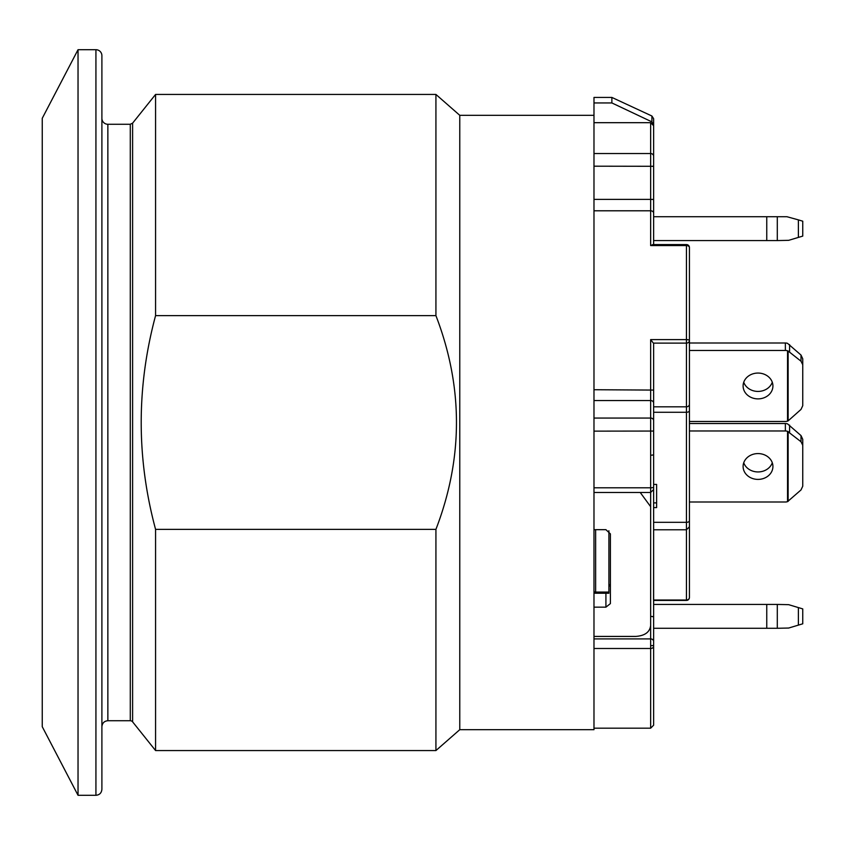 <?xml version="1.0" encoding="UTF-8"?>
<svg xmlns="http://www.w3.org/2000/svg" width="845" height="845" viewBox="0 0 845 845"><rect width="100%" height="100%" fill="white"/><g stroke="black" fill="none" stroke-linecap="round" stroke-linejoin="round"><path stroke-width="1.27" d="M786.959 216.721L798.388 219.88L798.388 237.413L788.681 240.329L777.294 240.571L777.294 216.721L786.959 216.721M798.388 237.413L802.75 236.104L802.75 221.189L798.388 219.88M788.681 628.036L777.294 628.279L777.294 604.428L788.681 604.671L798.388 607.587L798.388 625.12L788.681 628.036M653.629 628.279L777.294 628.279M798.388 625.12L802.75 623.811L802.75 608.896L798.388 607.587M801.007 441.724L802.75 445.283L802.75 439.315L801.007 435.576L787.54 423.873A5.968 5.165 180 0 0 785.364 423.525L785.364 430.971A5.968 5.165 0 0 1 787.54 431.33L801.007 441.724L801.007 435.576M802.75 445.283L802.75 486.202L801.007 489.942L787.54 501.645A5.968 5.165 0 0 1 785.364 502.004L689.425 502.004L689.425 526.805L689.425 247.564A2.979 1.986 180 0 0 686.436 245.568L686.436 244.575L652.868 244.575L650.65 245.568L650.65 210.785L593.982 210.785M802.75 364.765L802.75 405.684L801.007 409.424L788.131 420.873L788.131 351.024L801.007 361.195L802.75 364.765L802.75 358.798L801.007 355.058L787.54 343.355A5.968 5.165 180 0 0 785.364 342.996L785.364 350.453A5.968 5.165 0 0 1 787.54 350.812L787.54 421.127A5.968 5.165 0 0 1 785.364 421.475L689.425 421.475M788.131 420.873L787.54 421.127M788.131 351.024L787.54 350.812M689.425 342.996L785.364 342.996M689.425 350.453L785.364 350.453M743.737 382.236A14.914 12.918 180 0 0 758.018 391.425A14.914 12.918 180 0 0 772.288 382.236M689.425 353.506L689.425 423.525L785.364 423.525M743.737 462.764A14.914 12.918 180 0 0 758.018 471.943A14.914 12.918 180 0 0 772.288 462.764M758.018 398.882A14.914 12.918 180 0 0 772.921 385.964A14.914 12.918 180 0 0 758.018 373.057A14.914 12.918 180 0 0 743.104 385.964A14.914 12.918 180 0 0 758.018 398.882M758.018 479.4A14.914 12.918 180 0 0 772.921 466.493A14.914 12.918 180 0 0 758.018 453.575A14.914 12.918 180 0 0 743.104 466.493A14.914 12.918 180 0 0 758.018 479.4M689.425 430.971L785.364 430.971M593.982 199.367L650.65 199.367L650.65 210.785A2.979 2.377 0 0 1 653.629 213.162L653.629 244.575L653.629 240.571L777.294 240.571M777.294 216.721L766.753 216.721L766.753 240.571M653.629 216.721L766.753 216.721M777.294 604.428L766.753 604.428L766.753 628.279M653.629 604.428L766.753 604.428M132.612 721.852L132.612 123.148L155.575 94.439L155.575 315.629C136.415 386.873 136.415 458.127 155.575 529.371L155.575 750.561L132.612 721.852A2.979 2.979 0 0 0 130.288 720.732L107.864 720.732C104.273 721.06 102.287 723.045 101.896 726.7M101.896 118.3A5.968 5.968 0 0 0 107.864 124.268L130.288 124.268L130.288 720.732M689.425 597.436A2.979 2.979 0 0 1 686.436 600.425L686.436 600.024A2.979 2.588 0 0 0 689.425 597.436L689.425 502.004M640.235 492.487L650.65 506.683L650.65 625.49C649.858 632.123 644.883 635.757 635.736 636.422L593.982 636.422M593.982 529.678L605.918 529.678L610.386 533.882L610.386 603.615L605.918 607.164L605.918 593.243M593.982 607.164L605.918 607.164M650.65 506.683L650.65 510.031M610.386 584.022L608.896 586.631M650.65 601.122L650.65 339.605L686.436 339.605L686.436 245.568L650.65 245.568M155.575 529.371L435.925 529.371C463.303 458.127 463.303 386.873 435.925 315.629L435.925 94.439L459.775 115.321L459.775 729.679L593.982 729.679L593.982 97.428L611.875 97.428L611.875 102.942L593.982 102.942M653.629 213.162L653.629 166.285L653.629 199.462L650.65 199.367L650.65 122.683L593.982 122.683M611.875 102.942A52555.821 52555.821 -154.7 0 1 651.907 121.87L653.629 124.627L653.629 118.712L653.629 156.167L653.629 125.725L650.65 122.683M593.982 166.19L653.629 166.285L653.629 156.167A2.979 2.619 0 0 0 650.65 153.547L593.982 153.547M593.982 728.189L650.65 728.189L653.629 725.211L653.629 343.44L650.65 339.605M650.65 728.189L650.65 616.311L653.629 616.765M653.629 600.024L686.436 600.024L686.436 529.783L653.629 529.783L653.565 600.024M653.629 464.38L653.629 489.498L650.65 492.487L593.982 492.487M653.629 502.902L653.629 507.581L656.618 507.581L656.618 502.902L653.629 502.902M653.629 406.815L686.436 406.815L686.436 339.605A2.979 0.929 -0 0 1 689.425 340.546A2.979 2.588 180 0 1 686.436 343.123L653.565 343.123M593.982 591.775A2.979 1.817 0 0 0 595.64 592.07L595.64 593.243L608.896 593.243L608.896 530.755M656.618 502.902L656.618 484.417L653.629 484.417M78.036 49.707L78.036 795.293L42.25 726.7L42.25 118.3L78.036 49.707L95.929 49.707A5.968 5.968 0 0 1 101.896 55.675L101.896 789.325L101.896 55.675M435.925 315.629L155.575 315.629M459.775 729.679L435.925 750.561L435.925 529.371M459.775 115.321L593.982 115.321M801.007 355.058L801.007 361.195M789.589 351.879L789.589 344.602M789.589 432.397L789.589 425.119M787.54 431.33L787.54 501.645M788.131 501.402L788.131 431.552M107.864 124.268L107.864 720.732M651.907 121.87L651.907 116.008L653.629 118.712M650.65 616.311L650.65 605.474M650.65 645.633L653.629 645.538M653.629 646.277A2.979 2.208 180 0 1 650.65 648.485L593.982 648.485M593.982 638.904L650.65 638.904A2.979 2.588 0 0 1 653.629 641.492M650.65 455.275L653.629 454.916M689.425 526.805L686.436 529.783L686.436 522.326A2.979 1.489 0 0 0 689.425 520.837M653.629 522.326L686.436 522.326L686.436 412.265L653.629 412.265M689.425 410.776A2.979 1.489 180 0 1 686.436 412.265L686.436 406.815A2.979 2.588 -0 0 0 689.425 404.227M593.982 389.725L653.629 390.084M653.629 403.086A2.979 2.535 180 0 0 650.65 400.551L593.982 400.551M593.982 418.053L650.65 418.053A2.979 2.535 0 0 1 653.629 420.588M593.982 431.14L653.629 431.056M593.982 487.797L650.65 487.797A2.979 0.634 0 0 0 653.629 487.153M595.64 529.678L595.64 592.07L608.896 592.07M101.896 789.325C101.506 792.99 99.52 794.976 95.929 795.293L95.929 49.707M130.288 124.268L132.612 123.148M651.907 116.008L611.875 97.428M686.436 600.425L653.629 600.425M593.982 592.746A2.979 2.979 0 0 0 595.64 593.243M689.425 247.564A2.979 2.979 0 0 0 686.436 244.575M435.925 94.439L155.575 94.439M435.925 750.561L155.575 750.561M95.929 795.293L78.036 795.293"/></g></svg>
